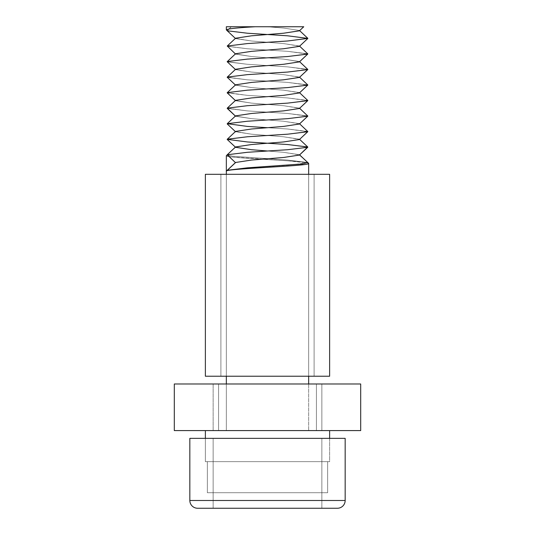 <?xml version="1.0" encoding="UTF-8"?>
<svg xmlns="http://www.w3.org/2000/svg" width="535" height="535" viewBox="0 0 535 535"><rect width="100%" height="100%" fill="white"/><g stroke="black" fill="none" stroke-linecap="round" stroke-linejoin="round"><path stroke-width="0.4" stroke-dasharray="2.67 2.01" d="M205.373 430.588L329.627 430.588L205.373 430.588L329.627 430.588L205.373 430.588L205.373 461.651L207.346 461.651L207.346 492.715L207.346 461.651L327.654 461.651L327.654 492.715L207.346 492.715L327.654 492.715L327.654 461.651L329.627 461.651L207.346 461.651L207.346 492.715L327.654 492.715L207.346 492.715L207.346 461.651L205.373 461.651L327.654 461.651L327.654 492.715L207.346 492.715L327.654 492.715L327.654 461.651L329.627 461.651L207.346 461.651L207.346 492.715L327.654 492.715L207.346 492.715L207.346 461.651L205.373 461.651L327.654 461.651L327.654 492.715L207.346 492.715L327.654 492.715L327.654 461.651L329.627 461.651L207.346 461.651L207.346 492.715L327.654 492.715L207.346 492.715L207.346 461.651L205.373 461.651L205.373 430.588L329.627 430.588L329.627 461.651L327.654 461.651L327.654 492.715L207.346 492.715L327.654 492.715L327.654 461.651L329.627 461.651L329.627 430.588L205.373 430.588L329.627 430.588L205.373 430.588L205.373 461.651L205.373 438.352M226.338 26.75L303.753 26.75L226.338 26.75L303.753 26.75L226.338 26.75L303.753 26.75L226.338 26.75L231.327 26.75L227.168 30.635L247.337 33.223L287.663 35.812L307.832 38.4L287.663 40.988L247.337 43.576L227.168 46.164L247.337 48.752L287.663 51.34L307.752 53.794L287.663 56.523L247.337 59.111L227.168 61.699L247.337 64.287L287.663 66.875L307.752 69.323L287.663 72.051L247.337 74.639L227.168 77.227L247.337 79.815L287.663 82.41L307.752 84.858L287.663 87.586L247.337 90.174L227.168 92.762L247.337 95.35L287.663 97.938L307.752 100.386L287.663 103.115L247.337 105.703L227.168 108.297L247.337 110.885L287.663 113.474L307.752 115.921L287.663 118.65L247.337 121.238L227.168 123.826L247.337 126.414L287.663 129.002L307.752 131.45L287.663 134.185L247.337 136.773L227.168 139.361L247.337 141.949L287.663 144.537L307.752 147.265L287.663 149.713L247.337 152.301L227.248 154.749L226.338 155.665C223.817 158.253 311.183 160.848 308.662 163.436C311.183 166.017 223.817 168.619 226.338 171.2L226.338 430.588L308.662 430.588L226.338 430.588L308.662 430.588L226.338 430.588L308.662 430.588L226.338 430.588L308.662 430.588L226.338 430.588L226.338 155.665C223.817 158.253 311.183 160.848 308.662 163.436L308.662 430.588L308.662 163.436C311.183 166.017 223.817 168.619 226.338 171.2L226.338 155.665C223.817 158.253 311.183 160.848 308.662 163.436C311.183 166.017 223.817 168.619 226.338 171.2L226.338 383.99M307.752 38.259L299.426 30.455L307.752 38.54L287.663 35.812L247.337 33.223L227.248 30.776L231.327 26.75L227.168 30.635L226.338 29.86C227.569 28.79 237.172 27.753 255.155 26.75C237.172 27.753 227.569 28.79 226.338 29.86L227.168 30.635L231.327 26.75L255.155 26.75C237.172 27.753 227.569 28.79 226.338 29.86L227.248 30.776L247.337 33.223L287.663 35.812L307.752 38.259L299.426 30.455L283.51 28.047L267.5 26.75L283.51 28.047L299.426 30.455L283.51 28.047L267.5 26.75L303.753 26.75L267.5 26.75L283.51 28.047L299.426 30.455L299.426 30.809L283.51 33.223L251.49 35.812L235.574 38.219L235.574 38.58L251.49 40.988L283.51 43.576L299.52 46.164L283.51 48.752L251.49 51.34L235.574 53.754L235.574 54.109L251.49 56.523L283.51 59.111L299.52 61.699L283.51 64.287L251.49 66.875L235.574 69.282L235.574 69.644L251.49 72.051L283.51 74.639L299.52 77.227L283.51 79.815L251.49 82.41L235.574 84.818L235.574 85.172L251.49 87.586L283.51 90.174L299.52 92.762L283.51 95.35L251.49 97.938L235.574 100.353L235.574 100.707L251.49 103.115L283.51 105.703L299.52 108.297L283.51 110.885L251.49 113.474L235.574 115.881L235.574 116.242L251.49 118.65L283.51 121.238L299.52 123.826L283.51 126.414L251.49 129.002L235.574 131.416L235.574 131.77L251.49 134.185L283.51 136.773L299.52 139.361L283.51 141.949L251.49 144.537L235.574 146.944L235.574 147.306L251.49 149.713L283.51 152.301L299.52 154.889L283.51 157.477L251.49 160.065L235.574 162.48L226.338 171.2L226.338 155.665L231.856 156.962L288.077 160.848L307.612 162.901M299.613 30.635L283.51 33.223L251.49 35.812L235.48 38.4L251.49 40.988L283.51 43.576L299.426 45.99L299.426 46.344L283.51 48.752L251.49 51.34L235.574 53.754L235.574 54.109L227.168 46.164L247.337 43.576L287.663 40.988L307.752 38.54L287.663 40.988L247.337 43.576L227.168 46.164L247.337 48.752L287.663 51.34L307.752 54.068L287.663 56.523L247.337 59.111L227.168 61.699L247.337 64.287L287.663 66.875L307.752 69.603L287.663 72.051L247.337 74.639L227.168 77.227L247.337 79.815L287.663 82.41L307.752 85.139L287.663 87.586L247.337 90.174L227.168 92.762L247.337 95.35L287.663 97.938L307.752 100.667L287.663 103.115L247.337 105.703L227.168 108.297L247.337 110.885L287.663 113.474L307.752 116.202L287.663 118.65L247.337 121.238L227.168 123.826L247.337 126.414L287.663 129.002L307.752 131.73L287.663 134.185L247.337 136.773L227.168 139.361L247.337 141.949L287.663 144.537L307.832 147.125L287.663 149.713L247.337 152.301L227.248 154.749L235.48 162.66L226.338 171.2L235.574 162.48L227.168 154.889L226.338 155.665L226.338 171.2M321.863 508.25L321.863 438.352L213.137 438.352L321.863 438.352L213.137 438.352L321.863 438.352L321.863 508.25L213.137 508.25L321.863 508.25L213.137 508.25L321.863 508.25L213.137 508.25L321.863 508.25L213.137 508.25L321.863 508.25L213.137 508.25L213.137 438.352L321.863 438.352L321.863 508.25L213.137 508.25L213.137 438.352L321.863 438.352L213.137 438.352L213.137 508.25L213.137 438.352L321.863 438.352L321.863 508.25L213.137 508.25M345.162 500.486L189.838 500.486L345.162 500.486L189.838 500.486L345.162 500.486L189.838 500.486L345.162 500.486L345.162 438.352L345.162 500.486L189.838 500.486L189.838 438.352L189.838 500.486L189.838 438.352L345.162 438.352L189.838 438.352L345.162 438.352L189.838 438.352L345.162 438.352L189.838 438.352L345.162 438.352L345.162 500.486A7.764 7.764 0 0 1 337.398 508.25L197.602 508.25L337.398 508.25A7.764 7.764 0 0 0 345.162 500.486A7.764 7.764 0 0 1 337.398 508.25L197.602 508.25L337.398 508.25M314.099 174.31L314.099 376.225L220.901 376.225L314.099 376.225L220.901 376.225L314.099 376.225L220.901 376.225L314.099 376.225L220.901 376.225L314.099 376.225L314.099 174.31L220.901 174.31L220.901 376.225L220.901 174.31L314.099 174.31L220.901 174.31L314.099 174.31L314.099 376.225L314.099 174.31L220.901 174.31L220.901 376.225L220.901 174.31L314.099 174.31M205.373 174.31L329.627 174.31L329.627 376.225L205.373 376.225L329.627 376.225L205.373 376.225L329.627 376.225L205.373 376.225L329.627 376.225L205.373 376.225L205.373 174.31L329.627 174.31L205.373 174.31L205.373 376.225L205.373 174.31L329.627 174.31L329.627 376.225L329.627 174.31L205.373 174.31M303.76 26.75L299.426 30.809L303.76 26.75L299.426 30.809L299.426 30.455L299.426 30.809L283.51 33.223L251.49 35.812L235.48 38.4L251.49 40.988L283.51 43.576L299.426 45.99L299.426 46.344L283.51 48.752L251.49 51.34L235.48 53.935L251.49 56.523L283.51 59.111L299.426 61.518L299.426 61.873L283.51 64.287L251.49 66.875L235.48 69.463L251.49 72.051L283.51 74.639L299.426 77.053L299.426 77.408L283.51 79.815L251.49 82.41L235.48 84.998L251.49 87.586L283.51 90.174L299.426 92.582L299.426 92.943L283.51 95.35L251.49 97.938L235.48 100.526L251.49 103.115L283.51 105.703L299.426 108.117L299.426 108.471L283.51 110.885L251.49 113.474L235.48 116.062L251.49 118.65L283.51 121.238L299.426 123.645L299.426 124.006L283.51 126.414L251.49 129.002L235.48 131.59L251.49 134.185L283.51 136.773L299.426 139.18L299.426 139.535L283.51 141.949L251.49 144.537L235.48 147.125L251.49 149.713L283.51 152.301L299.426 154.715L299.426 155.07L283.51 157.477L251.49 160.065L235.48 162.66L227.168 154.889L226.338 155.665M329.627 430.588L329.627 438.352M308.662 163.436L308.662 383.99M227.248 46.023L235.574 38.219L227.248 46.023L235.574 38.219L235.574 38.58L251.49 40.988L283.51 43.576L299.426 45.99L307.752 53.794L287.663 51.34L247.337 48.752L227.248 46.304L247.337 48.752L287.663 51.34L307.832 53.935L287.663 56.523L247.337 59.111L227.248 61.558L235.574 53.754L235.574 54.109L251.49 56.523L283.51 59.111L299.52 61.699L283.51 64.287L251.49 66.875L235.48 69.463L251.49 72.051L283.51 74.639L299.426 77.053L299.426 77.408L283.51 79.815L251.49 82.41L235.48 84.998L251.49 87.586L283.51 90.174L299.426 92.582L299.426 92.943L283.51 95.35L251.49 97.938L235.48 100.526L251.49 103.115L283.51 105.703L299.426 108.117L299.426 108.471L283.51 110.885L251.49 113.474L235.48 116.062L251.49 118.65L283.51 121.238L299.426 123.645L299.426 124.006L283.51 126.414L251.49 129.002L235.48 131.59L251.49 134.185L283.51 136.773L299.426 139.18L299.426 139.535L283.51 141.949L251.49 144.537L235.48 147.125L251.49 149.713L283.51 152.301L299.426 154.715L299.426 155.07L283.51 157.477L251.49 160.065L235.574 162.48L227.475 170.137M227.248 61.558L235.574 53.754L227.248 61.839L247.337 64.287L287.663 66.875L307.832 69.463L287.663 72.051L247.337 74.639L227.248 77.087L247.337 79.815L287.663 82.41L307.832 84.998L287.663 87.586L247.337 90.174L227.248 92.622L247.337 95.35L287.663 97.938L307.832 100.526L287.663 103.115L247.337 105.703L227.248 108.157L247.337 110.885L287.663 113.474L307.832 116.062L287.663 118.65L247.337 121.238L227.248 123.685L247.337 126.414L287.663 129.002L307.832 131.59L287.663 134.185L247.337 136.773L227.248 139.501L247.337 141.949L287.663 144.537L307.832 147.125L287.663 149.713L247.337 152.301L227.168 154.889L232.571 156.187L287.663 160.065L307.832 162.66L302.429 163.951L247.337 167.836L227.168 170.424L235.574 162.48L227.248 170.284L247.337 167.836L302.429 163.951L307.832 162.66L299.426 155.07L307.752 147.265M226.338 174.31L226.338 376.225M308.662 174.31L308.662 376.225M207.346 492.715L327.654 492.715L207.346 492.715M299.426 45.99L307.752 53.794L299.426 45.99M235.387 53.935L251.49 56.523L283.51 59.111L299.426 61.518L299.426 61.873L307.752 54.068M227.248 77.087L235.574 69.282L227.248 77.087L235.574 69.282L235.574 69.644L251.49 72.051L283.51 74.639L299.426 77.053L307.752 84.858L299.426 77.053L307.752 84.858L287.663 82.41L247.337 79.815L227.248 77.368L235.574 85.172L251.49 87.586L283.51 90.174L299.426 92.582L307.752 100.386L299.426 92.582L307.752 100.386L287.663 97.938L247.337 95.35L227.248 92.903M227.248 92.622L235.574 84.818L227.248 92.622L235.574 84.818L227.248 77.368L235.387 84.998M235.574 100.707L251.49 103.115L283.51 105.703L299.426 108.117L307.752 115.921L299.426 108.117L307.752 115.921L287.663 113.474L247.337 110.885L227.248 108.431M227.248 123.685L235.574 115.881L227.248 123.685L235.574 115.881L235.574 116.242L251.49 118.65L283.51 121.238L299.426 123.645L299.426 124.006M227.248 139.22L235.574 131.416L227.248 139.22L235.574 131.416L235.574 131.77L251.49 134.185L283.51 136.773L299.426 139.18L307.752 146.985M227.248 154.749L235.574 147.306M267.5 151.01L283.51 152.301L299.426 154.715L307.752 162.52L299.426 155.07M235.387 69.463L227.248 61.839L247.337 64.287L287.663 66.875L307.752 69.323L299.426 61.873M267.5 127.711L287.663 129.002L307.752 131.45L299.613 123.826M207.346 461.651L327.654 461.651L207.346 461.651M316.426 383.99L316.426 430.588L218.574 430.588L316.426 430.588L218.574 430.588L316.426 430.588L218.574 430.588L316.426 430.588L218.574 430.588L316.426 430.588L316.426 383.99L316.426 430.588L316.426 383.99L218.574 383.99L218.574 430.588L218.574 383.99L316.426 383.99L218.574 383.99L316.426 383.99L218.574 383.99L218.574 430.588L218.574 383.99L316.426 383.99M360.69 383.99L321.863 383.99L321.863 430.588L360.69 430.588L321.863 430.588L360.69 430.588L321.863 430.588L360.69 430.588L321.863 430.588L321.863 383.99L321.863 430.588L321.863 383.99L360.69 383.99L360.69 430.588L360.69 383.99L321.863 383.99L360.69 383.99L321.863 383.99L360.69 383.99L360.69 430.588L360.69 383.99L360.69 430.588L174.31 430.588L213.137 430.588L174.31 430.588L213.137 430.588L174.31 430.588L213.137 430.588L174.31 430.588L174.31 383.99L174.31 430.588L174.31 383.99L360.69 383.99L360.69 430.588L360.69 383.99M213.137 383.99L213.137 430.588L213.137 383.99L174.31 383.99L213.137 383.99L174.31 383.99L213.137 383.99L174.31 383.99L213.137 383.99L213.137 430.588L213.137 383.99M174.31 383.99L174.31 430.588L174.31 383.99M321.863 383.99L321.863 430.588L321.863 383.99M227.168 154.889L232.571 156.187L287.663 160.065L307.752 162.52L287.663 160.065L232.571 156.187L227.168 154.889L232.571 156.187L287.663 160.065L307.752 162.52M307.752 162.794L287.663 165.248L247.337 167.836L227.248 170.284L226.412 171.066L227.248 170.284M227.248 108.157L235.574 100.353M299.613 92.762L307.752 85.139"/><path stroke-width="0.8" d="M307.612 162.901L308.662 163.436C311.183 166.017 223.817 168.619 226.338 171.2L226.338 174.31M226.338 26.75L226.338 29.86L226.338 26.75L303.753 26.75L255.155 26.75C237.172 27.753 227.569 28.79 226.338 29.86L226.338 26.75L226.338 29.86L227.248 30.776L247.337 33.223L287.663 35.812L307.832 38.4L287.663 40.988L247.337 43.576L227.248 46.023L235.574 54.109M345.162 500.486A7.764 7.764 0 0 1 337.398 508.25L197.602 508.25A7.764 7.764 0 0 1 189.838 500.486L345.162 500.486L345.162 438.352L189.838 438.352L189.838 500.486A7.764 7.764 0 0 0 197.602 508.25L213.137 508.25L197.602 508.25A7.764 7.764 0 0 1 189.838 500.486A7.764 7.764 0 0 0 197.602 508.25L213.137 508.25M337.398 508.25L321.863 508.25M205.373 174.31L329.627 174.31L329.627 376.225L205.373 376.225L205.373 174.31M307.752 162.794L308.662 163.436L308.662 174.31M308.588 163.295L307.752 162.52L308.662 163.436L307.752 162.52L302.429 163.951L247.337 167.836L227.248 170.284L235.574 162.48L251.49 160.065L283.51 157.477L299.426 155.07L307.752 147.265L287.663 149.713L247.337 152.301L227.248 154.749L235.433 162.613M205.373 430.588L205.373 438.352M329.627 430.588L329.627 438.352M227.248 170.284L226.338 171.2L226.338 155.665L226.338 171.2M226.338 376.225L226.338 383.99M308.662 376.225L308.662 383.99M303.76 26.75L299.426 30.809L283.51 33.223L251.49 35.812L235.574 38.219L227.248 46.023M299.426 46.344L307.752 38.54L299.426 46.344L307.752 38.54L299.426 46.344L283.51 48.752L251.49 51.34L235.574 53.754L227.168 61.699L235.574 69.644M299.426 45.99L307.832 53.935L299.426 61.873L283.51 64.287L251.49 66.875L235.574 69.282L227.168 77.227L235.574 85.172M299.426 61.518L307.832 69.463L299.426 77.408L283.51 79.815L251.49 82.41L235.574 84.818L227.168 92.762L235.574 100.707L227.248 92.903M299.426 77.053L307.832 84.998L299.426 92.943L283.51 95.35L251.49 97.938L235.574 100.353L235.574 100.707M299.426 92.582L307.832 100.526L299.426 108.471L283.51 110.885L251.49 113.474L235.574 115.881L227.248 123.685L247.337 126.414L267.5 127.711M299.426 108.117L307.832 116.062L299.426 124.006L283.51 126.414L251.49 129.002L235.574 131.416L227.168 139.361L247.337 141.949L287.663 144.537L307.752 146.985L299.426 155.07L307.752 147.265M299.426 123.645L307.832 131.59L299.426 139.535L283.51 141.949L251.49 144.537L235.574 146.944L227.248 154.749M235.574 147.306L227.248 139.501L235.574 147.306L227.248 139.501L235.574 147.306L251.49 149.713L267.5 151.01M307.752 54.068L299.426 61.873L307.752 54.068L287.663 56.523L247.337 59.111L227.248 61.558M299.426 77.408L307.752 69.603L299.426 77.408L307.752 69.603L287.663 72.051L247.337 74.639L227.248 77.087M307.752 85.139L299.426 92.943L307.752 85.139L287.663 87.586L247.337 90.174L227.248 92.622M299.426 108.471L307.752 100.667L299.426 108.471L307.752 100.667L287.663 103.115L247.337 105.703L227.248 108.157L235.574 116.242L227.248 108.431M299.426 124.006L307.752 116.202L299.426 124.006L307.752 116.202L287.663 118.65L247.337 121.238L227.248 123.685M299.426 139.535L307.752 131.73L299.426 139.535L307.752 131.73L287.663 134.185L247.337 136.773L227.248 139.22M227.168 154.889L226.338 155.665M235.48 162.66L227.475 170.137M360.69 383.99L174.31 383.99L174.31 430.588L360.69 430.588L360.69 383.99M235.574 38.58L227.248 30.776L235.574 38.58M235.574 131.77L227.248 123.966L235.574 131.77M307.752 38.259L299.426 30.455M227.248 108.157L235.574 100.353M307.752 146.985L299.426 139.18M307.752 162.52L299.426 154.715"/></g></svg>

